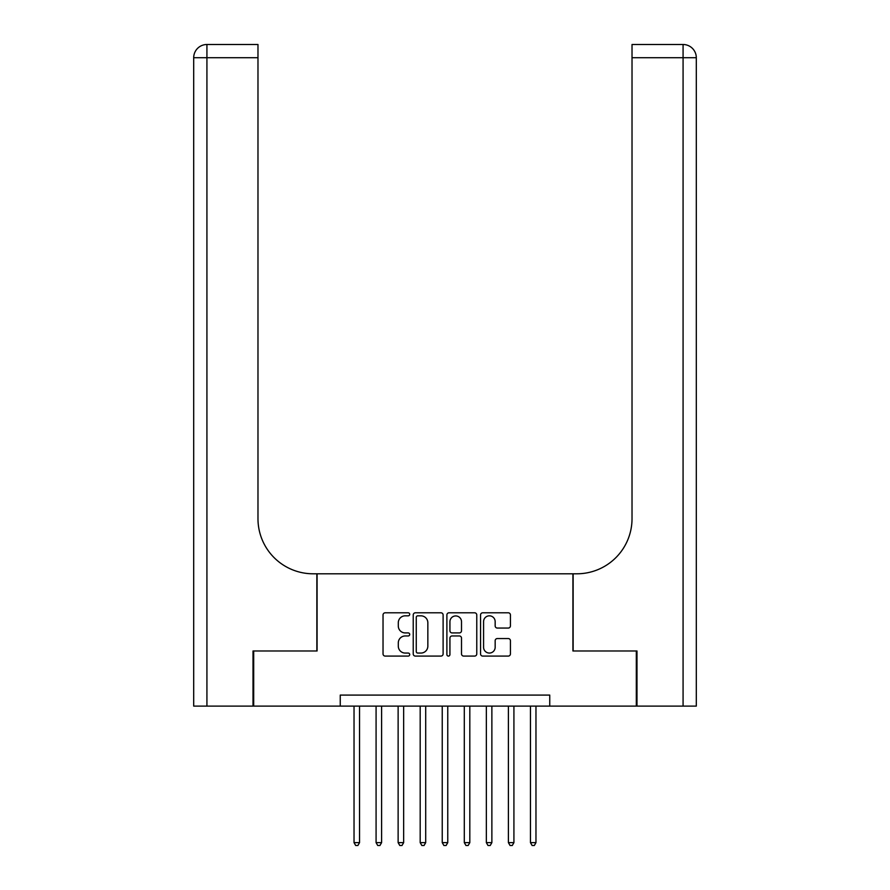 <?xml version="1.0" encoding="UTF-8"?>
<svg xmlns="http://www.w3.org/2000/svg" width="890" height="890" viewBox="0 0 890 890"><rect width="100%" height="100%" fill="white"/><g stroke="black" fill="none" stroke-linecap="round" stroke-linejoin="round"><path stroke-width="1.33" d="M409.712 614.311A1.513 1.513 0 0 0 408.199 612.798L385.203 612.798A2.169 2.169 0 0 0 383.034 614.957L383.034 653.928A2.169 2.169 0 0 0 385.203 656.086L408.199 656.086A1.513 1.513 0 0 0 409.712 654.573A1.513 1.513 0 0 0 408.199 653.06L405.228 653.06A6.931 6.931 0 0 1 398.297 646.129L398.297 642.892A6.931 6.931 0 0 1 405.228 635.961L408.199 635.961A1.513 1.513 0 0 0 409.712 634.448A1.513 1.513 0 0 0 408.199 632.923L405.228 632.923A6.931 6.931 0 0 1 398.297 626.004L398.297 622.755A6.931 6.931 0 0 1 405.228 615.824L408.199 615.824A1.513 1.513 0 0 0 409.712 614.311M508.268 628.062A2.169 2.169 0 0 0 510.426 625.893L510.426 614.957A2.169 2.169 0 0 0 508.268 612.798L482.725 612.798A2.169 2.169 0 0 0 480.555 614.957L480.555 653.928A2.169 2.169 0 0 0 482.725 656.086L508.268 656.086A2.169 2.169 0 0 0 510.426 653.928L510.426 640.722A2.169 2.169 0 0 0 508.268 638.553L497.332 638.553A2.169 2.169 0 0 0 495.163 640.722L495.163 647.275A5.796 5.796 0 0 1 489.378 653.06A5.796 5.796 0 0 1 483.582 647.275L483.582 621.62A5.796 5.796 0 0 1 489.378 615.824A5.796 5.796 0 0 1 495.163 621.62L495.163 625.893A2.169 2.169 0 0 0 497.332 628.062L508.268 628.062M340.247 706.115L253.683 706.115L253.683 650.979L317.085 650.979L317.085 573.794L572.915 573.794L572.915 650.979L636.317 650.979L636.317 706.115L549.753 706.115L549.753 695.09L340.247 695.09L340.247 706.115L549.753 706.115M443.109 614.957A2.169 2.169 0 0 0 440.939 612.798L415.396 612.798A2.169 2.169 0 0 0 413.227 614.957L413.227 653.928A2.169 2.169 0 0 0 415.396 656.086L440.939 656.086A2.169 2.169 0 0 0 443.109 653.928L443.109 614.957M449.061 612.798L474.604 612.798A2.169 2.169 0 0 1 476.773 614.957L476.773 653.928A2.169 2.169 0 0 1 474.604 656.086L463.668 656.086A2.169 2.169 0 0 1 461.51 653.928L461.51 638.119A2.169 2.169 0 0 0 459.34 635.961L452.087 635.961A2.169 2.169 0 0 0 449.928 638.119L449.928 654.573A1.513 1.513 0 0 1 448.404 656.086A1.513 1.513 0 0 1 446.891 654.573L446.891 614.957A2.169 2.169 0 0 1 449.061 612.798M417.777 615.824A1.513 1.513 0 0 0 416.264 617.337L416.264 651.547A1.513 1.513 0 0 0 417.777 653.06L420.914 653.06A6.931 6.931 0 0 0 427.845 646.129L427.845 622.755A6.931 6.931 0 0 0 420.914 615.824L417.777 615.824M461.51 621.721A5.796 5.796 0 0 0 455.713 615.936A5.796 5.796 0 0 0 449.928 621.721L449.928 630.765A2.169 2.169 0 0 0 452.087 632.923L459.34 632.923A2.169 2.169 0 0 0 461.51 630.765L461.51 621.721M354.031 706.115L354.031 842.63L359.538 842.63L359.538 706.115M359.538 842.63L357.891 845.5L355.677 845.5L354.031 842.63M253.016 650.979L316.862 650.979L316.862 573.794L313.113 573.794A55.136 55.136 0 0 1 257.978 518.659L257.978 57.728L206.925 57.728L206.925 706.115L253.016 706.115L253.016 650.979M206.925 706.115L193.697 706.115L193.697 57.728A13.228 13.228 0 0 1 206.925 44.5L257.978 44.5L257.978 57.728M257.978 44.5L206.925 44.5A13.228 13.228 0 0 0 193.697 57.728L206.925 57.728L206.925 44.5M313.113 573.794A55.136 55.136 0 0 1 257.978 518.659M696.303 706.115L696.303 57.728L696.303 706.115L636.984 706.115L636.984 650.979L573.138 650.979L573.138 573.794L576.887 573.794A55.136 55.136 0 0 0 632.022 518.659L632.022 44.5L683.075 44.5L632.022 44.5M576.887 573.794A55.136 55.136 0 0 0 632.022 518.659M683.075 706.115L683.075 44.5A13.228 13.228 0 0 1 696.303 57.728L632.022 57.728M376.081 706.115L376.081 842.63L381.599 842.63L381.599 706.115M381.599 842.63L379.941 845.5L377.738 845.5L376.081 842.63M398.13 706.115L398.13 842.63L403.648 842.63L403.648 706.115M403.648 842.63L401.991 845.5L399.788 845.5L398.13 842.63M420.191 706.115L420.191 842.63L425.698 842.63L425.698 706.115M425.698 842.63L424.052 845.5L421.849 845.5L420.191 842.63M442.241 706.115L442.241 842.63L447.759 842.63L447.759 706.115M447.759 842.63L446.101 845.5L443.899 845.5L442.241 842.63M464.302 706.115L464.302 842.63L469.809 842.63L469.809 706.115M469.809 842.63L468.151 845.5L465.948 845.5L464.302 842.63M486.352 706.115L486.352 842.63L491.87 842.63L491.87 706.115M491.87 842.63L490.212 845.5L488.009 845.5L486.352 842.63M508.401 706.115L508.401 842.63L513.919 842.63L513.919 706.115M513.919 842.63L512.262 845.5L510.059 845.5L508.401 842.63M530.462 706.115L530.462 842.63L535.969 842.63L535.969 706.115M535.969 842.63L534.323 845.5L532.109 845.5L530.462 842.63"/></g></svg>

